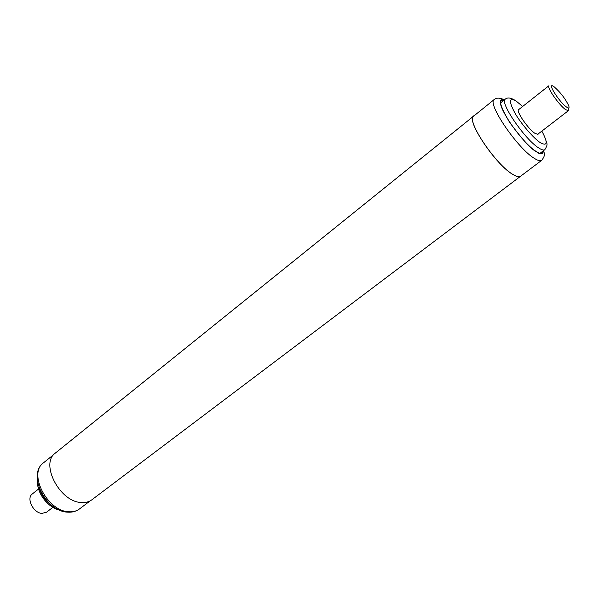 <?xml version="1.0" encoding="UTF-8"?>
<svg xmlns="http://www.w3.org/2000/svg" width="599" height="599" viewBox="0 0 599 599"><rect width="100%" height="100%" fill="white"/><g stroke="black" fill="none" stroke-linecap="round" stroke-linejoin="round"><path stroke-width="0.9" d="M521.437 175.604L91.879 499.783C89.019 501.91 85.507 502.816 81.344 502.509C59.705 502.022 39.804 463.469 55.415 453.024L474.513 115.435M520.808 176.323C519.43 177.319 517.049 176.862 513.672 174.945C496.451 166.013 465.288 119.703 473.667 115.869M566.392 106.944C568.736 108.576 569.522 108.194 568.75 105.798C565.456 98.865 560.649 92.59 554.33 86.967L553.746 86.563C546.243 81.247 558.874 101.703 566.392 106.944M568.324 108.307L568.406 110.673L565.628 109.654C559.054 105.169 546.266 86.78 548.939 85.709L518.352 109.872M38.568 489.016L32.339 493.935C25.974 498.233 33.334 513.126 42.02 513.395L46.572 512.19L52.862 507.346M473.787 116.019C465.445 119.83 496.451 165.908 513.59 174.796C516.952 176.705 519.318 177.162 520.688 176.166L541.713 160.307C540.448 161.228 538.157 160.689 534.855 158.675C518.068 149.278 486.448 102.871 494.295 99.494L473.787 116.019M543.308 150.828L542.492 153.149C541.399 153.943 539.422 153.449 536.547 151.667C522.066 143.378 494.744 103.365 501.423 100.482L503.879 100.258M522.642 106.487L516.428 101.268C509.098 97.083 508.558 100.932 514.803 112.814C520.464 123.087 534.405 139.268 540.627 142.832C547.576 146.485 547.98 142.577 541.848 131.106M538.351 133.794L538.052 134.273L535.192 133.487C528.378 129.399 515.612 110.755 518.652 109.392L519.183 109.22M543.533 150.656C543.031 154.445 540.755 154.886 536.711 151.966C531.365 149.406 522.321 139.53 509.592 122.331C499.551 105.042 497.717 97.63 504.096 100.085M514.526 100.026C510.535 97.704 507.488 97.382 505.369 99.067C499.034 101.785 525.293 140.173 539.137 148.208C541.9 149.937 543.795 150.424 544.828 149.675C548.699 143.258 546.52 144.209 545.472 138.646M68.922 511.763C73.071 512.033 76.582 511.104 79.457 508.963C76.223 511.351 72.389 512.422 67.957 512.175C45.928 511.846 26.873 474.767 43.487 462.832C27.824 473.352 47.336 511.456 68.922 511.763M54.689 507.473C46.819 502.748 41.556 496.002 38.898 487.219M537.513 134.438L568.406 110.673M541.713 160.307C546.086 154.654 543.847 153.599 543.795 150.454M504.351 99.876C500 97.712 496.646 97.577 494.295 99.494M505.369 99.067L500.644 102.848M544.828 149.675L540.006 153.329M43.487 462.832L53.985 454.364M79.457 508.963L90.224 500.839M59.863 510.213C48.197 507.825 36.973 493.434 37.497 481.536"/></g></svg>
